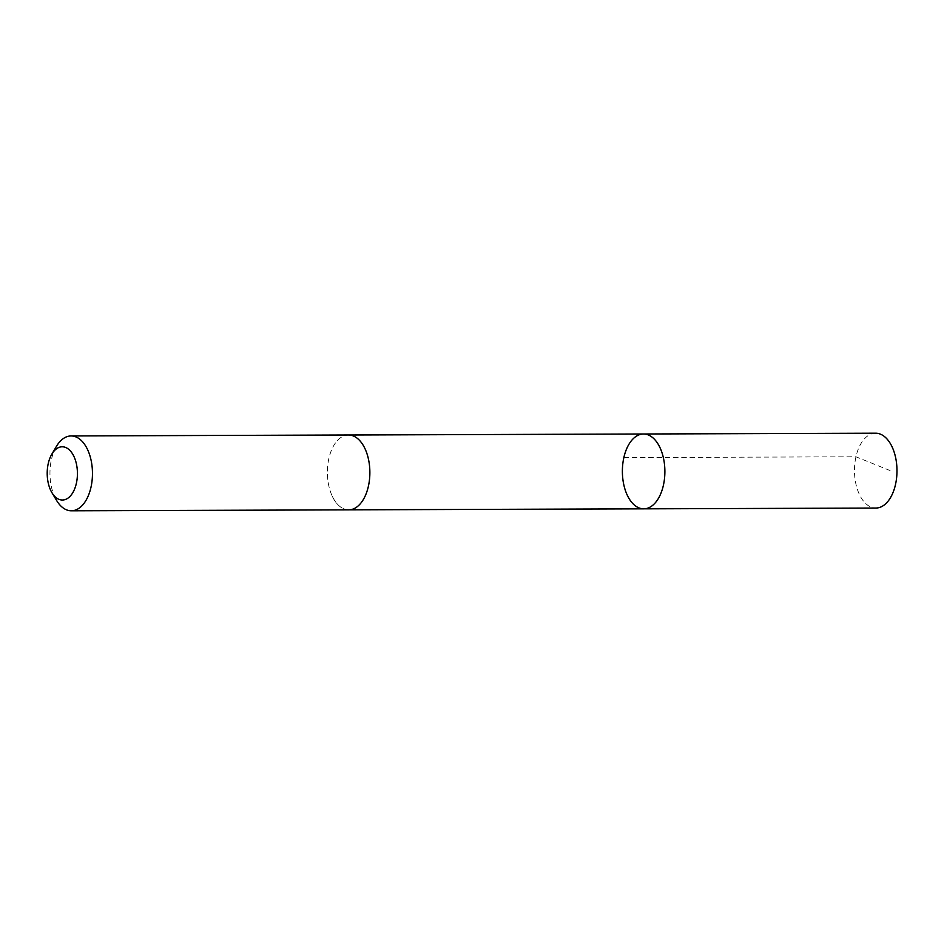 <?xml version="1.0" encoding="UTF-8"?>
<svg xmlns="http://www.w3.org/2000/svg" width="944" height="944" viewBox="0 0 944 944"><rect width="100%" height="100%" fill="white"/><g stroke="black" fill="none" stroke-linecap="round" stroke-linejoin="round"><path stroke-width="0.71" stroke-dasharray="4.72 3.54" d="M875.607 433.202A37.43 21.252 -90.2 0 0 856.444 454.748A37.43 21.252 -90.2 0 0 859.441 494.538A37.43 21.252 -90.2 0 0 875.855 508.049M332.323 496.332A37.418 21.252 -90.2 0 0 348.749 509.843A37.418 21.252 -90.2 0 0 367.9 488.296A37.418 21.252 -90.2 0 0 364.903 448.518A37.418 21.252 -90.2 0 0 348.489 435.007A37.418 21.252 -90.2 0 0 329.338 456.566A37.418 21.252 -90.2 0 0 332.323 496.332M643.761 508.84A37.43 21.252 89.8 0 1 627.335 495.329A37.43 21.252 89.8 0 1 624.35 455.551A37.43 21.252 89.8 0 1 643.501 433.992M348.914 435.007L348.489 435.007A37.43 21.252 -90.2 0 0 327.367 472.496A37.43 21.252 -90.2 0 0 348.749 509.854M56.463 446.335A37.43 21.252 -90.2 0 0 56.64 500.521M623.854 457.592L855.948 456.79L890.098 470.572"/><path stroke-width="1.42" d="M627.335 495.329A37.43 21.252 89.8 0 1 624.35 455.551A37.43 21.252 89.8 0 1 643.501 433.992A37.43 21.252 89.8 0 1 664.883 471.351A37.43 21.252 89.8 0 1 643.761 508.84A37.43 21.252 89.8 0 1 627.335 495.329M875.855 508.049A37.43 21.252 -90.2 0 0 895.018 486.49A37.43 21.252 -90.2 0 0 892.021 446.713A37.43 21.252 -90.2 0 0 875.607 433.202L643.501 433.992A37.43 21.252 89.8 0 1 664.883 471.351A37.43 21.252 89.8 0 1 643.761 508.84L875.855 508.049M51.955 492.721L56.64 500.521A37.43 21.252 -90.2 0 0 71.343 510.798L348.749 509.854A37.43 21.252 -90.2 0 0 367.9 488.296A37.43 21.252 -90.2 0 0 364.915 448.518A37.43 21.252 -90.2 0 0 348.489 434.995L71.083 435.951A37.43 21.252 -90.2 0 0 56.463 446.335L51.826 454.17A26.621 15.116 -90.2 0 0 51.955 492.721A26.621 15.116 -90.2 0 0 72.688 492.851A26.621 15.116 -90.2 0 0 73.903 456.4A26.621 15.116 -90.2 0 0 51.826 454.17M71.343 510.798A37.43 21.252 -90.2 0 0 90.494 489.252A37.43 21.252 -90.2 0 0 87.509 449.462A37.43 21.252 -90.2 0 0 71.083 435.951M349.174 509.843L643.761 508.84M348.914 435.007L643.501 433.992"/></g></svg>
